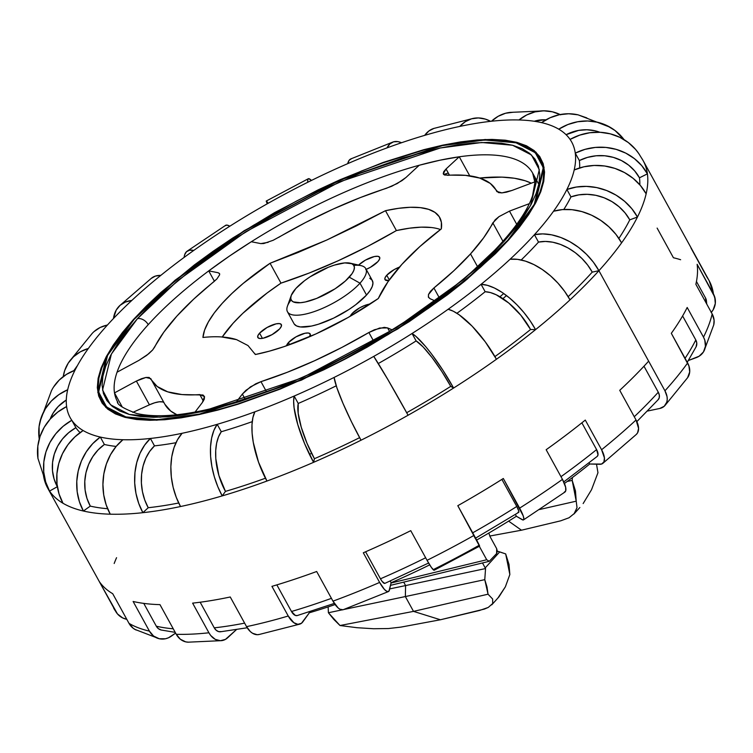 <?xml version="1.0" encoding="UTF-8"?>
<svg xmlns="http://www.w3.org/2000/svg" width="753" height="753" viewBox="0 0 753 753"><rect width="100%" height="100%" fill="white"/><g stroke="black" fill="none" stroke-linecap="round" stroke-linejoin="round"><path stroke-width="1.13" d="M496.735 191.375L501.884 192.9L512.002 190.453A3143.926 2897.177 7 0 1 534.912 181.85A3143.926 2897.177 -173 0 0 512.002 190.453L506.402 192.194L501.78 192.9L498.42 192.58L490.288 183.431L479.802 178.084L465.486 175.355L444.562 175.044L443.235 173.783L443.752 171.675L446.049 168.983A3143.926 2033.458 -101.9 0 1 459.264 156.784L439.987 160.201L419.233 165.255A3143.926 2033.458 78.1 0 0 406.018 177.444L402.036 180.588L391.786 186.245L360.226 197.625L333.024 209.127L305.596 222.502L273.16 240.282L263.785 243.52L260.764 243.605A3143.926 863.71 -124.4 0 0 251.286 241.751L229.392 256.124L208.722 270.901A3143.926 863.71 55.6 0 1 218.201 272.755L219.537 273.574L219.66 274.76L216.949 278.892L193.681 299.148L176.974 316.006L163.862 332.101L152.68 349.919L146.703 355.378L138.9 360.386A3143.926 2897.177 -173 0 0 117.035 372.227A236.95 76.655 151.2 0 1 148.219 324.665A236.95 76.655 151.2 0 1 208.722 270.901A236.95 76.655 151.2 0 1 251.286 241.751A236.95 76.655 151.2 0 1 419.233 165.255A236.95 76.655 151.2 0 1 459.264 156.784A236.95 76.655 151.2 0 1 532.126 172.202M433.907 287.975L439.328 297.84L433.907 287.975L453.814 270.769L470.521 253.912A196.712 63.638 151.2 0 1 433.907 287.975L430.415 291.345L428.495 294.489L428.372 297.04L430.17 298.772A3143.926 863.71 55.6 0 1 435.149 300.927A3143.926 863.71 -124.4 0 0 430.17 298.772L428.532 297.388L428.476 294.555L433.907 287.975M477.524 266.637L470.521 253.912L483.633 237.807L495.182 219.782L499.032 216.6L509.47 211.132A3143.926 2897.177 7 0 1 529.321 203.668A3143.926 2897.177 7 0 0 509.47 211.132L516.727 224.338L509.47 211.132L498.975 216.648L492.82 222.869A196.712 63.638 151.2 0 1 470.521 253.912L477.524 266.637M294.235 324.035L296.597 325.945L300.362 326.943L311.469 326.068L318.397 324.232L333.664 318.105L348.855 309.539L355.689 304.749L366.523 295.035L360 283.175A44.709 14.467 -28.8 0 0 361.082 265.658L350.117 263.155A35.767 11.568 151.2 0 1 349.26 277.17L360 283.175L366.523 295.035A44.709 14.467 -28.8 0 0 372.34 280.558L365.826 268.689A44.709 14.467 151.2 0 1 360 283.175A44.709 14.467 151.2 0 1 318.726 309.935A44.709 14.467 151.2 0 1 287.467 311.77A44.709 14.467 151.2 0 1 291.129 299.854M291.213 295.543L287.448 306.132A44.709 14.467 -28.8 0 0 312.081 312.297A44.709 14.467 -28.8 0 0 360 283.175L349.26 277.17A35.767 11.568 151.2 0 1 310.914 300.475A35.767 11.568 151.2 0 1 291.213 295.543A35.767 11.568 151.2 0 1 295.882 288.465L304.551 280.69L310.02 276.85L328.393 267.259L334.388 265.103L344.799 262.901L351.83 263.729L353.712 265.263L354.399 267.466L353.863 270.261L352.131 273.537L345.354 281.02L335.113 288.776L316.749 298.376L305.219 301.991L300.343 302.725L293.312 301.897L291.43 300.372L290.743 298.169L291.27 295.374L295.882 288.465A35.767 11.568 151.2 0 1 350.117 263.155M288.446 342.568L289.613 344.686L288.446 342.568L286.554 345.778A13.413 4.339 151.2 0 1 288.446 342.568A13.413 4.339 151.2 0 1 300.833 334.539A13.413 4.339 151.2 0 1 310.208 333.993A13.413 4.339 151.2 0 1 309.728 336.676L310.132 333.871L308.297 332.995L304.965 333.259L295.985 336.864L288.446 342.568M259.578 333.165L262.439 338.361L259.578 333.165L257.855 335.753L257.912 337.636L259.747 338.502L263.079 338.238L272.059 334.633L279.598 328.929A13.413 4.339 151.2 0 1 267.211 336.958A13.413 4.339 151.2 0 1 257.837 337.513A13.413 4.339 151.2 0 1 259.578 333.165A13.413 4.339 151.2 0 1 271.965 325.136A13.413 4.339 151.2 0 1 281.34 324.59A13.413 4.339 151.2 0 1 279.598 328.929L281.321 326.341L281.264 324.468L279.429 323.592L276.097 323.856L267.117 327.461L259.578 333.165M365.694 269.565L370.354 267.324L377.884 261.62A13.413 4.339 151.2 0 1 366.193 269.367M386.741 275.25L389.292 279.89L386.741 275.25L385.009 277.848L385.065 279.721L388.812 280.568A13.413 4.339 151.2 0 1 384.99 279.598A13.413 4.339 151.2 0 1 386.741 275.25A13.413 4.339 151.2 0 1 399.476 267.089L394.271 269.546L386.741 275.25M352.028 313.606L352.696 314.829L352.028 313.606L350.296 316.204A13.413 4.339 151.2 0 1 352.028 313.606A13.413 4.339 151.2 0 1 370.099 304.052L364.217 305.662L359.558 307.902L352.028 313.606M504.416 241.035L530.479 205.673L539.308 169.689L531.477 154.986L512.558 145.244L481.741 142.496L440.251 147.993L339.876 181.774L245.751 231.783L178.216 280.191L137.47 318.66A8.942 6.175 42.1 0 1 148.219 324.665A8.942 6.175 -137.9 0 0 137.47 318.66L150.045 305.549L164.267 292.192L197.088 265.244L234.672 238.87L275.57 214.059L318.218 191.78L360.96 172.889L402.168 158.102L440.251 147.993L457.664 144.83L473.759 142.957L488.377 142.402L501.385 143.183L512.652 145.273L522.074 148.652L529.566 153.301L535.044 159.175L538.461 166.197L539.779 174.329L538.988 183.468L536.108 193.53L531.147 204.43L524.163 216.064L515.221 228.3L504.416 241.035L491.831 254.147L477.609 267.503L444.788 294.451L407.204 320.834L366.306 345.646L345.1 357.157L323.668 367.916L280.916 386.816L239.708 401.603L220.177 407.269L201.625 411.703L184.212 414.875L168.126 416.738L153.499 417.294L140.491 416.522L129.224 414.432L119.802 411.044L112.31 406.394L106.832 400.53L103.425 393.499L102.097 385.376L102.888 376.236L105.768 366.165L110.729 355.265L117.713 343.641L126.655 331.395L137.47 318.66L111.397 354.032L102.568 390.016L110.409 404.709L129.318 414.461L160.135 417.2L201.625 411.703L302 377.931L396.125 327.913L463.66 279.514L504.416 241.035A8.942 6.175 -137.9 0 0 501.799 242.513A8.942 6.175 42.1 0 1 504.416 241.035M500.717 245.045A8.942 6.175 42.1 0 1 501.799 242.513A8.942 6.175 -137.9 0 0 500.717 245.045M133.46 319.507L175.101 280.201L244.113 230.738L340.29 179.628L442.858 145.122L485.252 139.503L516.737 142.308L536.07 152.266L544.071 167.288L535.054 204.054L508.416 240.188L519.466 227.18L528.597 214.671L535.731 202.792L540.805 191.648L543.751 181.36L544.551 172.023L543.205 163.721L539.713 156.539L534.112 150.544L526.469 145.79L516.84 142.336L505.319 140.199L492.029 139.409L477.091 139.973L460.648 141.884L442.858 145.122L423.892 149.659L383.183 162.432L340.083 179.722L318.152 189.86L274.581 212.619L232.79 237.976L213.071 251.314L194.387 264.934L160.85 292.465L146.317 306.113L133.46 319.507L122.419 332.525L113.279 345.034L106.145 356.913L101.081 368.048L98.125 378.335L97.325 387.682L98.671 395.984L102.163 403.166L107.764 409.161L115.416 413.905L125.045 417.369L136.557 419.506L149.847 420.296L164.785 419.732L181.228 417.821L199.018 414.583L217.984 410.046L237.939 404.257L280.041 389.15L323.724 369.845L345.627 358.842L367.295 347.077L409.086 321.729L447.489 294.771L464.949 281.01L495.559 253.592L508.416 240.188L466.775 279.504L397.772 328.957L301.586 380.067L199.018 414.583L156.624 420.202L125.139 417.397L105.815 407.439L97.805 392.417L106.822 355.651L133.46 319.507M353.797 265.395A44.709 14.467 151.2 0 1 365.826 268.689M236.602 339.65C227.735 336.77 216.516 336.036 202.943 337.448L204.59 330.096L208.402 321.87L214.294 312.909L222.173 303.393L231.877 293.491L243.238 283.373L270.063 263.268L297.906 252.537L326.953 239.953L356.301 225.938L385.489 210.699L398.582 208.317L410.281 207.291L420.362 207.64L428.645 209.353L434.98 212.402L439.244 216.732L441.371 222.257L441.314 228.884L419.807 246.617L401.895 264.359L387.917 281.848L378.307 298.517L348.055 317.512L315.921 333.927L284.248 346.568L269.31 351.171L255.352 354.522L248.01 345.561L236.602 339.65L221.486 336.939M114.4 392.2L114.503 392.906A3143.926 2897.177 7 0 1 136.378 381.065L141.611 378.665L145.95 377.451L149.141 377.441L157.208 386.487L167.693 391.833L182.01 394.563L202.999 394.996L204.505 396.596L204.279 399.212L202.331 402.544A3143.926 2033.458 78.1 0 0 195.027 412.107A3143.926 2033.458 78.1 0 1 202.331 402.544L204.496 396.567L199.809 394.591A196.712 63.638 151.2 0 1 151.362 379.728A196.712 63.638 151.2 0 1 150.807 378.637L145.866 377.469L136.378 381.065A3143.926 2897.177 -173 0 0 114.503 392.906A236.95 76.655 151.2 0 1 117.035 372.227A236.95 76.655 151.2 0 1 148.219 324.665A236.95 76.655 151.2 0 1 208.722 270.901L214.417 281.255L208.722 270.901A3143.926 863.71 -124.4 0 1 218.201 272.755L219.641 273.819M114.522 382.355L114.409 383.183M152.379 350.258L148.718 353.769L138.9 360.386A3143.926 2897.177 -173 0 0 117.035 372.227M216.949 278.892L213.588 281.942A196.712 63.638 151.2 0 0 154.676 347.048L152.68 349.919M387.616 327.922A3143.926 863.71 55.6 0 1 392.078 329.852A3143.926 863.71 55.6 0 0 387.616 327.922L389.536 331.424L387.616 327.922L384.246 327.367L374.401 329.758L368.885 332.506A196.712 63.638 151.2 0 1 260.971 381.658L287.269 372.293L314.472 360.781L341.9 347.415L368.885 332.506L379.597 328.026L387.616 327.922M255.775 383.776L260.971 381.658L266.524 391.767L260.971 381.658L250.467 386.844L242.362 394.073L245.977 390.28L255.775 383.776M236.338 401.951A3143.926 2033.458 -101.9 0 1 242.362 394.073A3143.926 2033.458 78.1 0 0 236.338 401.951M202.943 337.448A134.119 43.392 151.2 0 1 270.063 263.268L280.991 283.137A134.119 43.392 -28.8 0 0 222.248 336.986L233.091 323.263L242.795 313.352L266.967 293.105L280.991 283.137L309.144 273.057L338.229 260.736L367.549 246.457L396.407 230.569L409.51 228.187L421.2 227.161L431.281 227.51M377.884 261.62L379.616 259.023L379.559 257.149L377.724 256.284L374.382 256.538L365.403 260.143L358.597 265.094A13.413 4.339 151.2 0 1 370.862 257.592A13.413 4.339 151.2 0 1 379.634 257.272A13.413 4.339 151.2 0 1 377.884 261.62M287.467 311.77L293.99 323.63A44.709 14.467 -28.8 0 0 325.249 321.795A44.709 14.467 -28.8 0 0 366.523 295.035L370.118 290.498L372.293 286.394L372.951 282.902L372.095 280.154L369.742 278.243M440.467 229.533A134.119 43.392 -28.8 0 0 396.407 230.569L385.489 210.699A134.119 43.392 151.2 0 1 439.78 217.608A134.119 43.392 151.2 0 1 441.314 228.884L441.314 228.884C425.699 240.762 412.559 252.594 401.895 264.359C391.193 276.182 383.324 287.561 378.307 298.517L378.307 298.517A134.119 43.392 151.2 0 1 255.352 354.522L254.928 353.722M254.9 353.665L255.352 354.522M396.407 230.569L385.489 210.699L326.953 239.953L270.063 263.268L280.991 283.137A214.596 69.427 -28.8 0 0 396.407 230.569M309.436 454.294L311.629 453.362M506.515 295.571L502.91 298.64M117.901 402.328A236.95 76.655 151.2 0 1 114.503 392.906L122.297 407.091L114.503 392.906A236.95 76.655 151.2 0 0 117.374 401.415C116.866 404.493 123.285 408.512 136.641 413.472C165.415 420.023 209.635 412.446 269.292 390.741C355.981 358.748 454.671 295.647 501.856 242.457C517.989 224.422 528.23 208.826 532.569 195.676L534.922 182.367L532.653 173.115A236.95 76.655 151.2 0 1 535.524 181.624M245.167 399.184L242.362 394.073L245.167 399.184M373.526 340.958L368.885 332.506L373.526 340.958M502.929 241.261L492.82 222.869L502.929 241.261M496.679 191.271L496.679 191.271A196.712 63.638 151.2 0 0 496.123 190.189A196.712 63.638 151.2 0 0 447.687 175.317L443.244 173.802L446.049 168.983A3143.926 2033.458 -101.9 0 1 459.264 156.784L469.74 175.835L459.264 156.784A236.95 76.655 151.2 0 1 532.653 173.115L538.734 184.174M531.298 183.195A236.95 76.655 -28.8 0 0 479.652 178.037L501.799 177.124L514.44 178.254L525.217 180.767L531.298 183.195M446.049 168.983L449.475 175.204L446.049 168.983M268.143 242.344L260.764 243.605A3143.926 863.71 -124.4 0 0 251.286 241.751A236.95 76.655 151.2 0 1 419.233 165.255A3143.926 2033.458 -101.9 0 0 406.018 177.444L397.283 183.525L386.524 188.259A196.712 63.638 151.2 0 0 278.61 237.402M164.041 402.77A17.884 5.789 -28.8 0 0 149.433 404.813L132.801 412.38L149.433 404.813L136.378 381.065L149.433 404.813L154.685 402.789L159.241 401.791L162.573 401.933M203.357 401.048L199.809 394.591L203.357 401.048M151.362 379.728L164.86 404.276A196.712 63.638 -28.8 0 0 176.927 414.743L170.705 411.034L164.822 404.201M434.208 570.228L479.595 546.151A17.884 0.555 -119.4 0 0 474.108 535.355A339.772 109.929 151.2 0 1 427.055 560.317L410.752 530.667A339.772 109.929 -28.8 0 1 363.313 552.777L379.625 582.436L384.435 589.448L387.146 591.538L388.962 591.133L391.118 582.737L390.186 581.043L391.118 582.737A304.005 98.351 -28.8 0 0 429.699 564.863A304.005 98.351 151.2 0 1 391.118 582.737L389.442 590.004A17.884 4.697 -113.5 0 1 388.341 591.604A17.884 4.697 -113.5 0 1 379.625 582.436A339.772 109.929 151.2 0 1 332.967 601.148L316.665 571.499A339.772 109.929 -28.8 0 1 271.937 586.352L288.239 616.01L293.868 622.722L297.906 624.322L301.454 623.286L309.361 612.773L308.928 611.991L309.361 612.773A304.005 98.351 -28.8 0 0 335.104 604.555A304.005 98.351 151.2 0 1 309.361 612.773L302.875 621.809A17.884 9.488 -106.4 0 1 299.647 624.171A17.884 9.488 -106.4 0 1 288.239 616.01A339.772 109.929 151.2 0 1 246.551 626.637L230.249 596.988A339.772 109.929 -28.8 0 1 192.617 603.134L208.92 632.784L210.718 635.494L215.245 639.353L220.441 640.709L225.495 639.353L236.404 629.64L227.735 637.706A17.884 13.356 -96.2 0 1 221.344 640.671A17.884 13.356 -96.2 0 1 208.92 632.784A339.772 109.929 151.2 0 1 176.277 634.299L159.975 604.64A339.772 109.929 -28.8 0 1 133.121 601.478L149.423 631.127L153.593 636.059L159.231 638.742L165.472 638.76L168.521 637.763L175.618 633.104L171.364 636.134A17.884 15.917 -77 0 1 159.184 638.732A17.884 15.917 -77 0 1 149.423 631.127A339.772 109.929 151.2 0 1 129.017 623.371L112.715 593.712A339.772 109.929 -28.8 0 1 99.274 581.542L117.459 613.921L122.73 617.959L126.796 619.314A17.884 16.914 -34.6 0 1 116.508 612.697A17.884 16.914 -34.6 0 1 115.576 611.201A339.772 109.929 151.2 0 1 113.675 608.132A339.772 109.929 -28.8 0 0 115.576 611.201L99.274 581.542A339.772 109.929 -28.8 0 0 112.715 593.712L129.017 623.371A339.772 109.929 -28.8 0 0 149.423 631.127L133.121 601.478A339.772 109.929 -28.8 0 0 159.975 604.64L176.277 634.299A339.772 109.929 -28.8 0 0 208.92 632.784L192.617 603.134A339.772 109.929 -28.8 0 0 230.249 596.988L246.551 626.637A339.772 109.929 -28.8 0 0 288.239 616.01L271.937 586.352A339.772 109.929 -28.8 0 0 316.665 571.499L332.967 601.148A339.772 109.929 -28.8 0 0 379.625 582.436L363.313 552.777A339.772 109.929 -28.8 0 0 410.752 530.667L427.055 560.317A339.772 109.929 -28.8 0 0 474.108 535.355L457.805 505.696A339.772 109.929 -28.8 0 0 503.315 478.494L519.617 508.143A339.772 109.929 -28.8 0 0 562.463 479.369L546.16 449.72A339.772 109.929 -28.8 0 0 585.288 420.08L601.591 449.739A339.772 109.929 -28.8 0 0 636.04 419.976L619.738 390.318A339.772 109.929 -28.8 0 0 648.644 361.158L598.917 270.704A339.772 109.929 151.2 0 1 570.012 299.863A339.772 109.929 151.2 0 1 535.562 329.635A339.772 109.929 151.2 0 1 496.434 359.266A339.772 109.929 151.2 0 1 453.588 388.04A339.772 109.929 151.2 0 1 408.079 415.242A339.772 109.929 151.2 0 1 361.026 440.213A339.772 109.929 151.2 0 1 313.587 462.323A339.772 109.929 151.2 0 1 266.939 481.045A339.772 109.929 151.2 0 1 222.21 495.898A339.772 109.929 151.2 0 1 180.522 506.534A339.772 109.929 151.2 0 1 142.891 512.68A339.772 109.929 151.2 0 1 110.249 514.186A339.772 109.929 151.2 0 1 83.395 511.023A339.772 109.929 151.2 0 1 62.988 503.258A339.772 109.929 151.2 0 1 49.547 491.088A339.772 109.929 151.2 0 1 47.646 488.019A339.772 109.929 151.2 0 1 43.382 474.814M134.128 319.366L107.585 355.378L98.605 392.012L106.578 406.987L125.836 416.908L157.208 419.694L199.451 414.103L301.652 379.71L397.499 328.788L466.258 279.504L507.748 240.329L534.291 204.327L543.28 167.684L535.298 152.718L516.04 142.797L484.668 140.002L442.425 145.602L340.224 179.986L244.386 230.917L175.618 280.201L134.128 319.366L146.939 306.019L161.424 292.418L194.839 264.981L233.11 238.117L253.601 225.232L296.334 201.145L318.161 190.18L361.685 170.94L382.966 162.846L423.525 150.12L442.425 145.602L460.149 142.373L476.536 140.472L491.417 139.907L504.661 140.698L516.144 142.825L525.735 146.27L533.359 151.005L538.932 156.972L542.414 164.135L543.76 172.409L542.96 181.708L540.014 191.968L534.969 203.065L527.862 214.897L518.751 227.359L507.748 240.329L494.937 253.686L480.461 267.287L447.037 294.715L428.419 308.288L388.275 334.473L345.542 358.56L323.715 369.525L280.191 388.764L238.23 403.815L218.351 409.585L199.451 414.103L181.727 417.331L165.34 419.233L150.459 419.788L137.215 419.007L125.742 416.88L116.141 413.435L108.517 408.7L102.945 402.723L99.462 395.57L98.116 387.296L98.925 377.987L101.862 367.737L106.907 356.64L114.023 344.799L123.125 332.337L134.128 319.366M448.28 173.039L443.639 174.498M510.619 112.348A53.651 40.069 83.8 0 0 491.464 121.242A286.131 92.572 151.2 0 1 518.958 119.972A53.651 44.455 -88.4 0 1 545.276 110.842A53.651 44.455 -88.4 0 1 560.166 114.56M610.156 127.266L578.116 114.851A53.651 47.74 103 0 0 541.567 122.635A286.131 92.572 151.2 0 1 558.754 129.177A53.651 49.849 -59.5 0 1 609.874 127.106A53.651 49.849 -59.5 0 1 624.068 139.634L615.041 130.533L606.692 125.459L597.449 122.231L587.651 120.979L577.673 121.751L567.922 124.518L558.754 129.177A286.131 92.572 -28.8 0 0 541.567 122.635A286.131 92.572 -28.8 0 0 518.958 119.972A286.131 92.572 -28.8 0 0 491.464 121.242A286.131 92.572 -28.8 0 0 459.782 126.419A286.131 92.572 -28.8 0 0 424.673 135.371A286.131 92.572 -28.8 0 0 387.014 147.88A53.651 21.555 -110.2 0 1 393.292 141.903A53.651 21.555 -110.2 0 1 401.537 142.741L398.017 141.63L393.612 141.799L389.894 143.908L387.014 147.88A286.131 92.572 -28.8 0 0 347.726 163.646A286.131 92.572 151.2 0 1 387.014 147.88A286.131 92.572 151.2 0 1 424.673 135.371A286.131 92.572 151.2 0 1 459.782 126.419A53.651 34.704 -101.9 0 1 473.628 118.315A53.651 34.704 -101.9 0 1 490.645 121.337L485.346 119.106L478.362 117.929L471.604 118.795L465.326 121.657L459.782 126.419A286.131 92.572 151.2 0 1 491.464 121.242L498.175 116.291L505.564 113.251L513.348 112.216M657.124 228.093L673.427 257.752A339.772 109.929 151.2 0 1 680.627 259.729M638.45 153.094A53.651 50.733 145.4 0 0 570.077 139.418A286.131 92.572 151.2 0 1 575.264 153.132A53.651 50.376 -7.7 0 1 647.411 173.849A339.772 109.929 -28.8 0 0 643.147 160.643A339.772 109.929 151.2 0 1 647.411 173.849A339.772 109.929 151.2 0 1 646.14 193.832A53.651 48.766 -167 0 0 574.2 169.952A286.131 92.572 151.2 0 1 566.887 189.483A53.651 45.961 26.6 0 1 637.462 217.024A339.772 109.929 -28.8 0 0 646.14 193.832A339.772 109.929 151.2 0 1 637.462 217.024A339.772 109.929 151.2 0 1 621.592 242.861A53.651 42.027 -144.3 0 0 553.521 211.245A286.131 92.572 151.2 0 1 534.432 234.691A53.651 37.057 42.1 0 1 598.917 270.704A339.772 109.929 -28.8 0 0 621.592 242.861A339.772 109.929 151.2 0 1 598.917 270.704L664.946 390.807A17.884 12.349 42.1 0 1 664.984 405.5A17.884 12.349 42.1 0 1 659.76 408.465L647.486 411.053L659.76 408.465L664.24 406.253L666.81 402.121L667.233 399.523L667.054 396.699L664.946 390.807A339.772 109.929 -28.8 0 0 687.621 362.965A339.772 109.929 151.2 0 1 664.946 390.807L648.644 361.158A339.772 109.929 -28.8 0 1 619.738 390.318L636.04 419.976A339.772 109.929 151.2 0 1 601.591 449.739A17.884 8.17 51.1 0 1 602.918 463.293A17.884 8.17 51.1 0 1 599.736 464.29L589.731 464.008A304.005 98.351 151.2 0 1 564.449 483.482A304.005 98.351 -28.8 0 0 589.731 464.008L601.534 464.055L603.925 461.947L604.433 457.928L601.591 449.739L585.288 420.08A339.772 109.929 -28.8 0 1 546.16 449.72L562.463 479.369A339.772 109.929 151.2 0 1 519.617 508.143A17.884 3.191 57.6 0 1 523.542 519.871A17.884 3.191 57.6 0 1 522.083 519.626L516.389 516.266A304.005 98.351 151.2 0 1 476.658 540.052A304.005 98.351 -28.8 0 0 516.389 516.266L523.034 519.994L523.872 518.986L523.194 515.824L503.315 478.494A339.772 109.929 -28.8 0 1 457.805 505.696L479.454 546.047M690.972 248.029L707.274 277.688A339.772 109.929 151.2 0 1 709.175 280.756A339.772 109.929 151.2 0 1 713.439 293.962A17.884 16.792 -7.7 0 1 715.303 299.75A17.884 16.792 -7.7 0 1 711.312 312.382M711.161 312.551L713.157 309.812L715.294 303.534L714.729 297.002L697.137 264.303A339.772 109.929 -28.8 0 1 695.866 284.286L712.169 313.935L714.079 320.138L713.75 324.91A17.884 16.255 -167 0 0 712.169 313.935A339.772 109.929 151.2 0 1 703.49 337.137A17.884 15.324 26.6 0 1 704.149 350.71A17.884 15.324 26.6 0 1 696.271 357.609L688.383 360.508L699.113 356.225L703.434 351.971L705.429 346.324L704.789 340.13L703.49 337.137A339.772 109.929 -28.8 0 0 712.169 313.935L695.866 284.286A339.772 109.929 -28.8 0 0 697.137 264.303L713.439 293.962A339.772 109.929 -28.8 0 0 709.175 280.756L715.265 299.487M687.705 377.554A17.884 14.006 -144.3 0 0 687.621 362.965L671.318 333.315A339.772 109.929 -28.8 0 0 687.188 307.478L703.49 337.137L687.188 307.478A339.772 109.929 -28.8 0 1 671.318 333.315L688.929 365.949L689.701 371.926L687.583 377.724M116.423 612.575L47.646 488.019A339.772 109.929 -28.8 0 0 49.547 491.088A53.651 50.733 -34.6 0 1 71.799 420.278A286.131 92.572 -28.8 0 0 83.122 430.528A286.131 92.572 -28.8 0 0 100.309 437.06A286.131 92.572 151.2 0 1 83.122 430.528A53.651 49.849 120.5 0 0 62.988 503.258A339.772 109.929 -28.8 0 0 83.395 511.023A53.651 47.74 -77 0 1 100.309 437.06A286.131 92.572 -28.8 0 0 122.918 439.724A286.131 92.572 -28.8 0 0 150.412 438.453A286.131 92.572 151.2 0 1 122.918 439.724A53.651 44.455 91.6 0 0 110.249 514.186A339.772 109.929 -28.8 0 0 142.891 512.68A53.651 40.069 -96.2 0 1 150.412 438.453A286.131 92.572 -28.8 0 0 182.104 433.286A286.131 92.572 -28.8 0 0 217.203 424.325A286.131 92.572 151.2 0 1 182.104 433.286A53.651 34.704 78.1 0 0 180.522 506.534A339.772 109.929 -28.8 0 0 222.21 495.898A53.651 28.473 -106.4 0 1 217.203 424.325A286.131 92.572 -28.8 0 0 254.872 411.816A286.131 92.572 -28.8 0 0 294.159 396.05A286.131 92.572 151.2 0 1 254.872 411.816A53.651 21.555 69.8 0 0 266.939 481.045A339.772 109.929 -28.8 0 0 313.587 462.323A53.651 14.1 -113.5 0 1 294.159 396.05A286.131 92.572 -28.8 0 0 334.106 377.432A286.131 92.572 -28.8 0 0 373.733 356.404A286.131 92.572 151.2 0 1 334.106 377.432A53.651 6.297 63.5 0 0 361.026 440.213A339.772 109.929 -28.8 0 0 408.079 415.242A53.651 1.666 -119.4 0 0 373.733 356.404A286.131 92.572 -28.8 0 0 412.051 333.494A286.131 92.572 -28.8 0 0 448.129 309.267A286.131 92.572 151.2 0 1 412.051 333.494A53.651 9.582 57.6 0 1 453.588 388.04A339.772 109.929 -28.8 0 0 496.434 359.266A53.651 17.263 -125.5 0 0 448.129 309.267A286.131 92.572 -28.8 0 0 481.082 284.314A286.131 92.572 -28.8 0 0 510.082 259.248A286.131 92.572 151.2 0 0 534.432 234.691L538.508 242.099A286.131 92.572 151.2 0 1 521.189 259.983A286.131 92.572 -28.8 0 0 538.508 242.099A44.709 30.873 -137.9 0 1 592.244 272.115A330.831 107.03 151.2 0 1 568.167 296.691A330.831 107.03 -28.8 0 0 592.244 272.115L598.917 270.704L593.383 262.185L586.512 254.326L578.586 247.417L569.899 241.732L560.797 237.477L551.61 234.832L542.715 233.891L534.432 234.691L538.508 242.099L545.407 241.44L552.824 242.221L560.477 244.424L568.063 247.972L575.301 252.707L581.909 258.467L587.632 265.018L592.244 272.115L598.917 270.704A339.772 109.929 -28.8 0 1 570.012 299.863A53.651 31.165 -132.9 0 0 510.082 259.248A286.131 92.572 151.2 0 1 481.082 284.314A53.651 24.52 51.1 0 1 535.562 329.635A339.772 109.929 -28.8 0 0 570.012 299.863L564.552 291.26L557.945 283.137L550.443 275.805L542.329 269.546L533.915 264.595L525.519 261.15L517.471 259.343L510.082 259.248A286.131 92.572 -28.8 0 0 534.432 234.691A286.131 92.572 -28.8 0 0 553.521 211.245A286.131 92.572 -28.8 0 0 566.887 189.483A286.131 92.572 -28.8 0 0 574.2 169.952A286.131 92.572 -28.8 0 0 575.264 153.132A286.131 92.572 -28.8 0 0 570.077 139.418A286.131 92.572 -28.8 0 0 558.754 129.177A286.131 92.572 151.2 0 1 570.077 139.418L579.659 135.145L589.815 132.735L600.15 132.293L610.269 133.836L619.785 137.3L628.331 142.562L635.579 149.405L638.911 153.753M636.511 434.246A17.884 10.391 -132.9 0 0 636.04 419.976L638.572 428.429L637.565 432.871L636.266 434.472M564.966 492.048A17.884 5.751 -125.5 0 0 562.463 479.369L565.654 487.304L565.71 490.89L564.063 492.434M434.086 570.256L431.45 567.527L427.055 560.317A17.884 2.099 63.5 0 0 434.18 570.237M388.416 591.576L343.048 609.761L339.942 609.224L338.191 608L332.967 601.148A17.884 7.182 69.8 0 0 343.152 609.723M259.437 634.421L257.187 634.713L252.547 633.264L250.335 631.588L246.551 626.637A17.884 11.568 78.1 0 0 258.768 634.581M188.561 642.187L185.671 641.857L180.344 639.212L176.277 634.299A17.884 14.815 91.6 0 0 188.034 642.177M136.058 630.016L133.272 628.322L129.017 623.371A17.884 16.613 120.5 0 0 134.994 629.47M37.932 458.492L37.829 446.096L40.05 436.401L44.239 427.271L50.225 419.054L57.774 412.06L66.612 406.573A286.131 92.572 151.2 0 1 67.685 389.743A286.131 92.572 151.2 0 1 74.989 370.212A286.131 92.572 -28.8 0 0 67.685 389.743L58.885 394.619L51.373 401.02L45.425 408.691L41.264 417.35L39.071 426.65L39.241 439.018A53.651 48.766 13 0 1 39.918 421.934A53.651 48.766 13 0 1 67.685 389.743A286.131 92.572 -28.8 0 0 66.612 406.573A286.131 92.572 -28.8 0 0 71.799 420.278A286.131 92.572 151.2 0 1 66.612 406.573A53.651 50.376 172.3 0 0 37.801 457.429M53.491 387.127L59.205 380.086L66.462 374.373L74.989 370.212A286.131 92.572 151.2 0 1 88.355 348.46A286.131 92.572 151.2 0 1 107.444 325.014A286.131 92.572 -28.8 0 0 88.355 348.46L80.317 351.82L73.53 356.771L68.25 363.106L64.683 370.589L63.243 376.594A53.651 42.027 35.7 0 1 68.956 362.042A53.651 42.027 35.7 0 1 88.355 348.46A286.131 92.572 -28.8 0 0 74.989 370.212A53.651 45.961 -153.4 0 0 51.364 390.911M114.183 563.489A339.772 109.929 151.2 0 1 116.564 557.691M93.984 331.64L100.102 327.517L107.444 325.014A286.131 92.572 151.2 0 1 131.794 300.456A286.131 92.572 151.2 0 1 160.794 275.391A286.131 92.572 -28.8 0 0 131.794 300.456L125.346 302.066L120.085 305.323L116.207 310.095L113.458 318.538A53.651 31.165 47.1 0 1 119.369 305.982A53.651 31.165 47.1 0 1 131.794 300.456A286.131 92.572 -28.8 0 0 107.444 325.014A53.651 37.057 -137.9 0 0 91.772 333.89M151.165 278.459L155.41 276.078L160.794 275.391A286.131 92.572 151.2 0 1 193.747 250.438A286.131 92.572 151.2 0 1 229.825 226.201A286.131 92.572 -28.8 0 0 193.747 250.438L189.558 250.212L186.48 251.709L184.617 254.862L184.127 257.404A53.651 17.263 54.5 0 1 186.848 251.389A53.651 17.263 54.5 0 1 193.747 250.438A286.131 92.572 -28.8 0 0 160.794 275.391A53.651 24.52 -128.9 0 0 151.249 278.384M266.242 201.06A53.651 1.666 60.6 0 1 268.153 203.291A286.131 92.572 -28.8 0 0 229.825 226.201A53.651 9.582 -122.4 0 0 225.439 225.458M225.147 225.74L226.964 225.1L229.825 226.201A286.131 92.572 151.2 0 1 268.153 203.291A286.131 92.572 151.2 0 1 307.77 182.264A53.651 6.297 -116.5 0 1 308.401 178.696A53.651 6.297 -116.5 0 1 311.45 180.447L308.692 178.649L307.761 179.553L307.77 182.264A286.131 92.572 -28.8 0 0 268.153 203.291L266.223 201.183L267.211 203.818M351.03 158.836A53.651 14.1 66.5 0 0 347.726 163.646A286.131 92.572 -28.8 0 0 307.77 182.264A286.131 92.572 151.2 0 1 347.726 163.646L349.176 160.248L351.5 158.695M503.719 293.519L499.945 296.767M434.377 128.283A53.651 28.473 73.6 0 0 424.673 135.371L428.937 130.947L433.973 128.396L473.129 118.419M641.245 157.575A339.772 109.929 151.2 0 1 643.147 160.643L709.175 280.756M478.964 545.398A321.889 104.14 151.2 0 1 434.387 569.052M76.26 367.191A44.709 35.024 -144.3 0 1 77.333 365.76L76.43 366.956M66.292 400.012L58.169 406.554L53.209 412.945L50.112 419.176A44.709 40.643 -167 0 1 66.292 400.012M71.799 420.278L75.874 427.695L68.674 432.683L62.527 438.914L57.68 446.124L54.32 454.068L52.569 462.408L52.494 470.851L54.103 479.049L57.332 486.702L49.547 491.088L45.669 481.911L43.74 472.065L43.825 461.937L45.933 451.922L49.971 442.406L55.788 433.737L63.158 426.264L71.799 420.278L75.874 427.695A286.131 92.572 -28.8 0 0 80.072 432.599A286.131 92.572 151.2 0 1 75.874 427.695A44.709 42.281 145.4 0 0 57.332 486.702L49.547 491.088A339.772 109.929 -28.8 0 0 62.988 503.258L59.073 494.043L57.03 484.085L56.917 473.788L58.762 463.528L62.471 453.72L67.921 444.722L74.895 436.891L83.122 430.528A286.131 92.572 151.2 0 1 71.799 420.278M161.217 630.026L158.403 628.68L156.323 626.214L143.767 603.388L156.323 626.214A330.831 107.03 -28.8 0 0 173.256 628.793A330.831 107.03 151.2 0 1 156.323 626.214A8.942 7.954 103 0 0 161.198 630.016L175.214 632.36M100.309 437.06L104.385 444.477L98.05 449.983L92.741 456.695L88.666 464.366L85.974 472.705L84.778 481.374L85.117 490.052L86.972 498.411L90.285 506.11L83.395 511.023L79.423 501.78L77.183 491.756L76.778 481.336L78.218 470.936L81.446 460.94L86.341 451.725L92.704 443.668L100.309 437.06L104.385 444.477A286.131 92.572 -28.8 0 0 116.15 446.425L122.918 439.724A286.131 92.572 151.2 0 1 100.309 437.06M110.249 514.186L106.192 504.934L103.716 494.881L102.916 484.424L103.829 473.957L106.418 463.876L110.578 454.586L116.15 446.435A286.131 92.572 151.2 0 1 104.385 444.477A44.709 39.787 103 0 0 90.285 506.11A330.831 107.03 -28.8 0 0 107.613 508.717A330.831 107.03 151.2 0 1 90.285 506.11L83.395 511.023A339.772 109.929 -28.8 0 0 110.249 514.186M221.307 631.626L218.69 631.626L216.215 630.289L214.247 627.833L200.166 602.221L214.247 627.833A330.831 107.03 -28.8 0 0 244.621 623.126A330.831 107.03 151.2 0 1 214.247 627.833A8.942 6.673 83.8 0 0 220.46 631.776M150.412 438.453L154.487 445.87L149.678 451.414L145.837 458.172L143.117 465.891L141.611 474.249L141.385 482.955L142.449 491.653L144.755 500.02L148.219 507.72L142.891 512.68L138.731 503.428L135.964 493.394L134.693 482.955L134.966 472.517L136.773 462.474L140.039 453.221L144.642 445.117L150.412 438.453L154.487 445.87A286.131 92.572 -28.8 0 0 175.976 442.708A286.131 92.572 151.2 0 1 154.487 445.87A44.709 33.386 83.8 0 0 148.219 507.72A330.831 107.03 -28.8 0 0 178.706 502.995A330.831 107.03 151.2 0 1 148.219 507.72L142.891 512.68A339.772 109.929 -28.8 0 0 180.522 506.534L176.249 497.3L173.143 487.323L171.326 476.969L170.856 466.653L171.759 456.76L173.999 447.677L177.492 439.752L182.104 433.286A286.131 92.572 151.2 0 1 150.412 438.453M334.323 603.417L297.256 615.559L295.317 615.417L291.486 611.492L276.85 584.883L291.486 611.492A330.831 107.03 -28.8 0 0 331.424 598.343A330.831 107.03 151.2 0 1 291.486 611.492A8.942 4.744 73.6 0 0 297.181 615.577M217.203 424.325L221.278 431.742L218.511 436.853L216.629 443.206L215.716 450.529L215.791 458.558L218.888 475.482L225.458 491.389L222.21 495.898L217.815 486.702L214.332 476.818L211.904 466.625L210.614 456.516L210.52 446.877L211.621 438.077L213.88 430.462L217.203 424.325L221.278 431.742A286.131 92.572 -28.8 0 0 252.236 421.652A286.131 92.572 151.2 0 1 221.278 431.742A44.709 23.729 73.6 0 0 225.458 491.389A330.831 107.03 -28.8 0 0 265.433 478.221A330.831 107.03 151.2 0 1 225.458 491.389L222.21 495.898A339.772 109.929 -28.8 0 0 266.939 481.045L258.524 462.135L253.272 442.34L252.104 433.06L251.991 424.673L252.923 417.501L254.872 411.816A286.131 92.572 151.2 0 1 217.203 424.325M384.736 583.415L382.082 581.363L380.453 578.803L365.6 551.78L380.453 578.803A330.831 107.03 -28.8 0 0 425.652 557.766A330.831 107.03 151.2 0 1 380.453 578.803A8.942 2.353 66.5 0 0 384.821 583.387M294.159 396.05L298.235 403.467L298.179 413.237L301.247 427.167L306.951 443.131L314.425 458.699L313.587 462.323L304.617 443.649L297.764 424.494L294.094 407.778L293.651 401.161L294.159 396.05L298.235 403.467A286.131 92.572 -28.8 0 0 336.243 385.809A286.131 92.572 151.2 0 1 298.235 403.467A44.709 11.747 66.5 0 0 314.425 458.699A330.831 107.03 -28.8 0 0 359.633 437.653A330.831 107.03 151.2 0 1 314.425 458.699L313.587 462.323A339.772 109.929 -28.8 0 0 361.026 440.213L351.482 421.793L343.01 403.401L336.911 387.823L334.106 377.432A286.131 92.572 151.2 0 1 294.159 396.05M518.732 512.332A8.942 1.6 -122.4 0 0 516.774 506.468L501.893 479.397L516.774 506.468A330.831 107.03 151.2 0 1 472.715 532.813A330.831 107.03 -28.8 0 0 516.774 506.468L518.826 511.221L518.779 512.285L518.008 512.209M472.46 532.964L475.209 538.357L518.713 512.351M515.381 514.45L516.389 516.266L515.381 514.45M378.307 363.539A286.131 92.572 -28.8 0 0 416.127 340.911A44.709 7.982 -122.4 0 1 450.746 386.364A330.831 107.03 151.2 0 1 406.686 412.71A330.831 107.03 -28.8 0 0 450.746 386.364L453.588 388.04A339.772 109.929 -28.8 0 1 408.079 415.242L387.889 379.587L373.733 356.404A286.131 92.572 151.2 0 0 412.051 333.494L416.127 340.911L423.13 346.945L432.166 357.694L441.86 371.54L450.746 386.364L453.588 388.04L442.933 370.25L431.3 353.637L425.661 346.578L415.854 336.318L412.051 333.494L416.127 340.911A286.131 92.572 151.2 0 1 378.335 363.52M596.592 449.597L581.871 422.828L596.592 449.597A330.831 107.03 151.2 0 1 560.985 476.677A330.831 107.03 -28.8 0 0 596.592 449.597L598.004 454.803L597.261 456.365A8.942 4.085 -128.9 0 0 596.592 449.597M589.1 462.86L589.731 464.008L589.1 462.86M496.434 359.266L485.261 341.824L472.159 326.19L459.123 314.763L453.259 311.196L448.129 309.267A286.131 92.572 151.2 0 0 481.082 284.314L485.158 291.722L490.429 292.569L496.283 294.809L508.821 303.073L520.86 315.253L530.554 329.494L535.562 329.635L530.216 320.938L523.919 312.542L516.916 304.777L509.48 297.934L501.884 292.268L494.429 288.013L487.407 285.331L481.082 284.314L485.158 291.722A286.131 92.572 151.2 0 1 456.93 313.286A286.131 92.572 -28.8 0 0 485.158 291.722A44.709 20.435 -128.9 0 1 530.554 329.494A330.831 107.03 151.2 0 1 494.928 356.583A330.831 107.03 -28.8 0 0 530.554 329.494L535.562 329.635A339.772 109.929 -28.8 0 1 496.434 359.266M658.291 399.57A8.942 6.175 -137.9 0 0 658.282 392.219L643.984 366.222L658.282 392.219A330.831 107.03 151.2 0 1 634.261 416.738A330.831 107.03 -28.8 0 0 658.282 392.219L659.327 395.165L659.204 397.876L657.924 399.947M696.13 346.747A8.942 7.662 -153.4 0 0 695.8 339.961L682.604 315.949L695.8 339.961A330.831 107.03 151.2 0 1 685.061 358.306A330.831 107.03 -28.8 0 0 695.8 339.961L696.779 343.01L696.054 346.898M621.592 242.861L615.982 234.428L608.913 226.813L600.659 220.318L591.529 215.17L581.871 211.593L572.073 209.701L562.5 209.588L553.521 211.245A286.131 92.572 151.2 0 0 566.887 189.483L570.962 196.9L578.85 194.858L587.227 194.321L595.745 195.3L604.104 197.775L611.973 201.635L619.051 206.736L625.056 212.892L629.772 219.848L637.462 217.024L631.805 208.675L624.595 201.296L616.105 195.168L606.664 190.537L596.63 187.572L586.399 186.386L576.356 187.036L566.887 189.483L570.962 196.9A286.131 92.572 151.2 0 1 563.799 209.494A286.131 92.572 -28.8 0 0 570.962 196.9A44.709 38.299 -153.4 0 1 629.772 219.848A330.831 107.03 151.2 0 1 618.881 238.419A330.831 107.03 -28.8 0 0 629.772 219.848L637.462 217.024A339.772 109.929 -28.8 0 1 621.592 242.861M706.427 300.814A8.942 8.396 172.3 0 0 705.495 297.915L696.45 281.481L705.495 297.915A330.831 107.03 151.2 0 1 705.862 302.471A330.831 107.03 -28.8 0 0 705.495 297.915L706.446 301.059M646.14 193.832L640.455 185.549L633.16 178.376L624.548 172.588L614.937 168.408L604.697 165.999L594.23 165.453L583.933 166.79L574.2 169.952A286.131 92.572 151.2 0 0 575.264 153.132L579.349 160.54L587.491 157.396L596.103 155.786L604.857 155.786L613.413 157.396L621.441 160.549L628.642 165.133L634.723 170.959L639.466 177.812L647.411 173.849L641.725 165.632L634.421 158.638L625.79 153.141L616.152 149.358L605.883 147.428L595.378 147.419L585.043 149.348L575.264 153.132L579.349 160.54A286.131 92.572 151.2 0 1 579.631 167.938A286.131 92.572 -28.8 0 0 579.349 160.54A44.709 41.98 172.3 0 1 639.466 177.812A330.831 107.03 151.2 0 1 639.843 184.833A330.831 107.03 -28.8 0 0 639.466 177.812L647.411 173.849A339.772 109.929 -28.8 0 1 646.14 193.832M599.925 132.283A44.709 41.547 120.5 0 0 566.087 134.712L578.596 130.401L586.907 129.761L595.068 130.796L599.934 132.283M586.832 117.901L577.984 114.823L568.675 113.759L559.263 114.748L550.114 117.741L541.567 122.635A286.131 92.572 151.2 0 0 518.958 119.972L526.667 114.983L535.025 111.886L543.704 110.813L552.373 111.802L560.693 114.814M544.965 119.774A44.709 37.038 91.6 0 0 534.254 121.261L544.758 119.765M488.81 533.058L490.175 536.842L496.698 548.711L497.338 551.365L496.594 553.596L489.281 561.305L486.711 559.743L479.313 546.302L486.711 559.743L391.052 583.02L486.711 559.743L489.262 561.305L496.594 553.596L496.698 548.711L490.175 536.842L488.81 533.058M405.594 585.57L403.702 582.125L405.594 585.57L485.553 568.562L482.485 562.962L485.553 568.562L405.594 585.57L405.359 596.555L484.772 579.659L485.553 568.562L484.772 579.659L405.359 596.555L413.51 611.38L488.038 594.202L487.012 587.011L484.772 579.659L488.038 594.202L413.51 611.38L440.43 619.766L484.414 609.073L488.245 607.436L492.697 603.52L492.631 599.002L488.038 594.202L492.631 599.002L492.697 603.52L488.245 607.436L479.595 610.457L440.43 619.766L400.803 627.127L440.43 619.766L413.51 611.38L339.998 625.517L356.96 627.701L373.507 628.736L388.473 628.539L400.803 627.127L388.473 628.539L373.507 628.736L356.96 627.701L339.998 625.517L413.51 611.38L405.359 596.555L343.735 609.516L405.359 596.555L405.594 585.57L389.696 588.912L405.594 585.57M491.756 604.857L498.966 596.847L505.367 586.822L509.847 574.52L505.677 553.907L497.338 551.158L499.7 551.893L485.205 567.913L499.7 551.893L505.677 553.907L509.009 564.439L509.847 574.52L505.367 586.822L497.799 598.174M342.06 609.864L328.402 612.744L333.814 619.418L339.998 625.517L328.402 612.744L342.06 609.864M328.139 606.899L328.402 612.744L328.139 606.899M567.16 481.478L572.195 480.405L572.421 477.534L572.195 480.405L567.16 481.478M539.534 509.517L576.214 501.178L575.471 490.984L572.195 480.405L576.214 501.178L539.534 509.517M574.577 513.282L569.033 517.763L560.712 520.822L521.471 530.206L508.623 521.132L521.471 530.206L560.712 520.822L569.033 517.763L574.577 513.282L577.014 507.644L576.214 501.178L577.014 507.644L573.974 513.988L579.857 507.494M597.957 472.733L591.529 489.714L583.151 503.559L591.529 489.714L597.957 472.733L596.517 464.196L597.957 472.733M521.471 530.206L489.77 536.042L521.471 530.206M496.952 191.695L496.171 190.264M544.908 110.832L510.11 112.395M638.704 153.452L643.147 160.643M713.769 324.825L704.111 350.785M687.611 377.686L664.871 405.632M636.398 434.359L602.814 463.377M564.891 492.095L523.495 519.899M299.788 624.133L258.928 634.544M221.514 640.652L188.156 642.177M159.184 638.732L134.815 629.357M37.895 458.229L47.646 488.019M39.928 421.896L51.477 390.685M69.229 361.656L92.12 333.504M119.708 305.652L151.551 278.13M187.064 251.229L225.571 225.373M266.261 201.042L308.306 178.734M350.823 158.911L392.962 142.016M73.822 370.664L76.495 366.871M247.21 627.767L220.544 631.767M428.598 563.037L384.858 583.377M597.204 456.422L563.762 481.911M658.235 399.636L636.859 421.605M696.111 346.785L687.254 362.297M706.408 300.682L706.747 304.08M544.654 119.765L546.01 119.812M390.525 585.335L489.224 561.314"/></g></svg>
